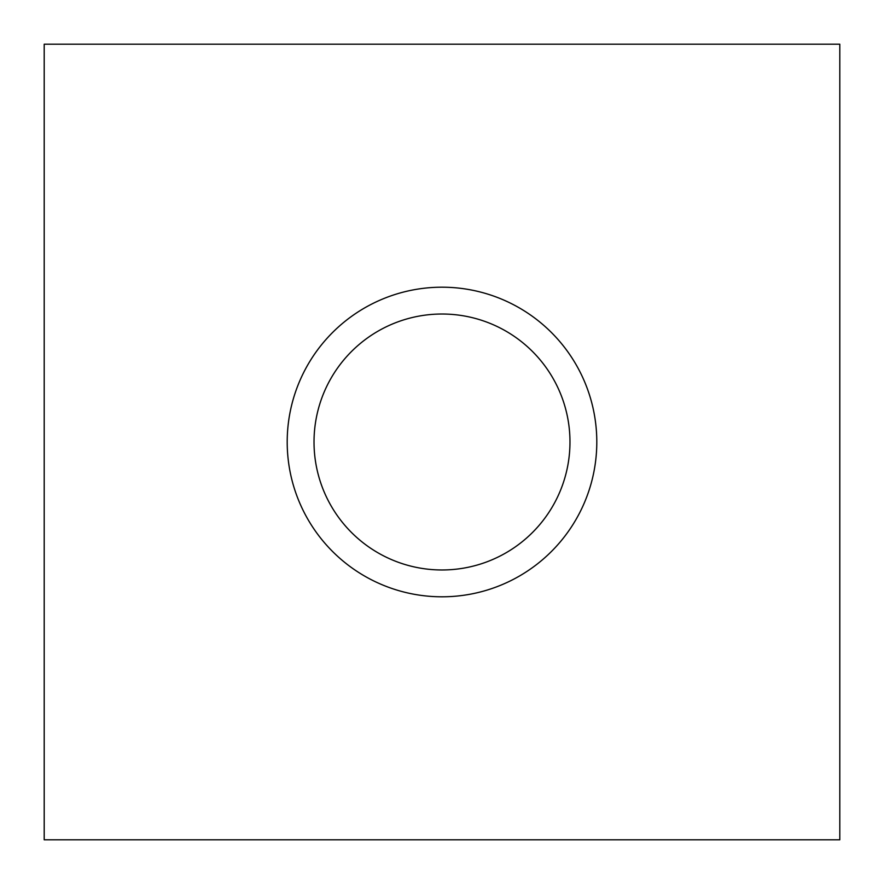 <?xml version="1.0" encoding="UTF-8"?>
<svg xmlns="http://www.w3.org/2000/svg" width="884" height="884" viewBox="0 0 884 884"><rect width="100%" height="100%" fill="white"/><g stroke="black" fill="none" stroke-linecap="round" stroke-linejoin="round"><path stroke-width="1.33" d="M839.8 44.2L839.8 839.8L44.2 839.8L44.2 44.2L839.8 44.2M442 314.019A127.981 127.981 0 0 0 331.168 505.991A127.981 127.981 0 0 0 552.832 505.991A127.981 127.981 0 0 0 442 314.019M442 287.201A154.799 154.799 0 0 1 596.799 442A154.799 154.799 0 0 1 442 596.799A154.799 154.799 0 0 1 287.201 442A154.799 154.799 0 0 1 442 287.201"/></g></svg>
